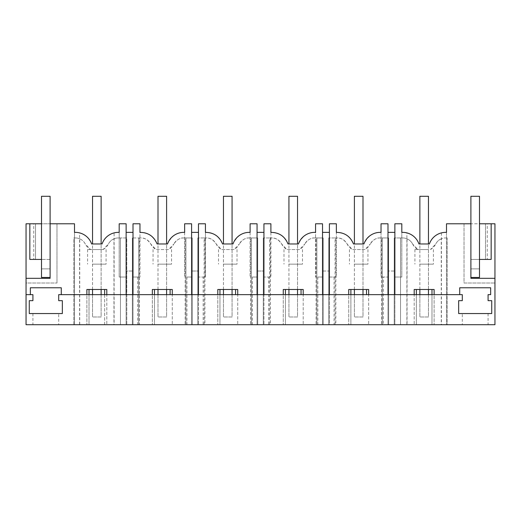 <?xml version="1.0" encoding="UTF-8"?>
<svg xmlns="http://www.w3.org/2000/svg" width="521" height="521" viewBox="0 0 521 521"><rect width="100%" height="100%" fill="white"/><g stroke="black" fill="none" stroke-linecap="round" stroke-linejoin="round"><path stroke-width="0.39" stroke-dasharray="2.6 1.95" d="M419.724 264.154L433.407 264.154L419.724 264.154M428.594 249.546L414.911 249.546L428.594 249.546M412.652 244.089A12.888 12.888 0 0 0 417.894 249.546L412.652 244.089C411.225 241.51 409.356 239.764 407.051 238.839A11.169 11.169 0 0 0 402.681 237.947L400.532 237.947L402.681 237.947A11.169 11.169 0 0 1 412.652 244.089M430.424 249.546L430.424 249.546A12.888 12.888 0 0 0 435.667 244.089L430.424 249.546M441.267 324.72L447.181 324.72L447.181 237.947L445.637 237.947L447.181 237.947L447.181 324.72L431.981 324.72L431.981 289.494L416.344 289.494L416.344 324.72L400.532 324.72L400.532 237.947L394.215 237.947L400.532 237.947L400.532 324.72L394.215 324.72L394.215 237.947L394.215 324.72L400.532 324.72L400.532 237.947L400.532 324.72L441.267 324.72L441.267 238.839A11.169 11.169 0 0 1 445.637 237.947A11.169 11.169 0 0 0 435.667 244.089C437.099 241.51 438.962 239.764 441.267 238.839M383.319 324.72L394.866 324.72L394.866 277.035L401.821 277.035L401.821 232.386A17.18 17.18 0 0 1 406.894 232.887L406.894 324.72L394.866 324.72L394.866 277.035L401.821 277.035L401.821 223.776L394.866 223.776L394.866 271.024L394.866 232.366L387.989 232.366L387.989 271.024L394.866 271.024L387.989 271.024L387.989 223.776L381.033 223.776L381.033 277.035L387.989 277.035L383.319 277.035L383.319 324.72L329.402 324.72L329.402 277.035L336.358 277.035L336.358 223.776L329.402 223.776L329.402 271.024L322.525 271.024L322.525 232.366L322.525 294.652M406.894 232.887C412.469 234.294 416.481 237.986 418.93 243.965L429.389 243.965C431.837 237.986 435.856 234.294 441.424 232.887A17.18 17.18 0 0 1 446.497 232.386L446.497 324.72L446.497 223.776L464.022 223.776L464.022 283.02L494.95 283.02L464.022 283.02L464.022 223.776L494.95 223.776L494.95 324.72L406.894 324.72M26.05 324.72L74.503 324.72L74.503 223.776L56.978 223.776L56.978 283.02L56.978 223.776L26.05 223.776L26.05 283.02L56.978 283.02L26.05 283.02L26.05 324.72M79.576 324.72L74.503 324.72L74.503 232.386A17.18 17.18 0 0 1 79.576 232.887L79.576 324.72L329.402 324.72L329.402 277.035L334.072 277.035L334.072 324.72M104.656 294.652L104.656 324.72L73.819 324.72L120.468 324.72L104.656 324.72L104.656 289.494L89.019 289.494L89.019 324.72L89.019 294.652M126.785 324.72L120.468 324.72L126.785 324.72L126.785 237.947L120.468 237.947L126.785 237.947L126.785 324.72M431.981 294.652L431.981 324.72L414.195 324.72L416.344 324.72L416.344 294.652M132.354 324.72L138.677 324.72L138.677 237.947L132.354 237.947L139.465 237.947L139.465 324.72L132.354 324.72L132.354 237.947L132.354 324.72M185.144 237.947L192.249 237.947L183.783 237.947L185.144 237.947L185.144 324.72L138.677 324.72L138.677 237.947L140.826 237.947C144.519 237.674 147.84 239.719 150.797 244.089A12.888 12.888 0 0 0 156.04 249.546L168.57 249.546A12.888 12.888 0 0 0 173.812 244.089L168.57 249.546L156.04 249.546L150.797 244.089A11.169 11.169 0 0 0 140.826 237.947L139.465 237.947M185.144 324.72L139.465 324.72M316.071 237.947L323.183 237.947L314.71 237.947L316.071 237.947L316.071 324.72L269.604 324.72L269.604 237.947L263.287 237.947L270.392 237.947L270.392 324.72L263.287 324.72L269.604 324.72L269.604 237.947L271.754 237.947C275.446 237.674 278.768 239.719 281.724 244.089A12.888 12.888 0 0 0 286.967 249.546L299.497 249.546A12.888 12.888 0 0 0 304.739 244.089L299.497 249.546L286.967 249.546L281.724 244.089A11.169 11.169 0 0 0 271.754 237.947L270.392 237.947M316.071 324.72L270.392 324.72M381.535 237.947L388.646 237.947L380.174 237.947L381.535 237.947L381.535 324.72L335.068 324.72L335.068 237.947L328.751 237.947L335.856 237.947L335.856 324.72L328.751 324.72L335.068 324.72L335.068 237.947L337.217 237.947C340.91 237.674 344.231 239.719 347.188 244.089A12.888 12.888 0 0 0 352.43 249.546L364.96 249.546A12.888 12.888 0 0 0 370.203 244.089L364.96 249.546L352.43 249.546L347.188 244.089A11.169 11.169 0 0 0 337.217 237.947L335.856 237.947M381.535 324.72L335.856 324.72M250.608 237.947L257.713 237.947L249.246 237.947L250.608 237.947L250.608 324.72L204.141 324.72L204.141 237.947L197.817 237.947L204.929 237.947L204.929 324.72L197.817 324.72L204.141 324.72L204.141 237.947L206.29 237.947C209.983 237.674 213.304 239.719 216.261 244.089A12.888 12.888 0 0 0 221.503 249.546L234.033 249.546A12.888 12.888 0 0 0 239.276 244.089L234.033 249.546L221.503 249.546L216.261 244.089A11.169 11.169 0 0 0 206.29 237.947L204.929 237.947M250.608 324.72L204.929 324.72M462.303 324.72L488.079 324.72L462.303 324.72L462.303 313.551L488.079 313.551L462.303 313.551M58.697 324.72L32.921 324.72L58.697 324.72L58.697 313.551L32.921 313.551L58.697 313.551M441.424 232.887L441.424 324.72M494.95 278.325L470.893 278.325L470.893 259.425L485.5 259.425L485.5 223.776L485.5 259.425L491.16 259.425M470.893 223.776L470.893 259.425L479.489 259.425L479.489 223.776L470.893 223.776L470.893 277.465L479.489 277.465L479.489 268.875L479.489 277.465L470.893 277.465L470.893 268.875L479.489 268.875L479.489 196.28L470.893 196.28L470.893 268.875L479.489 268.875L479.489 277.465L470.893 277.465M487.278 223.776L491.16 223.776L485.5 223.776L487.278 223.776L487.278 259.425M479.489 223.776L479.489 259.425M462.303 294.652L462.303 300.663L458.656 300.663L458.656 313.551L491.726 313.551L491.726 300.663L488.079 300.663L488.079 294.652M490.652 294.652L490.652 287.774L459.724 287.774M431.981 289.494L434.123 289.494L434.123 324.72L434.123 294.652L414.195 294.652L414.195 324.72L414.195 289.494L416.344 289.494M387.989 232.366L387.989 294.652L394.866 294.652L394.866 232.366M350.88 289.494L348.731 289.494L348.731 324.72L348.731 294.652L368.66 294.652L368.66 324.72L368.66 289.494L350.88 289.494L350.88 324.72L350.88 294.652M285.417 289.494L283.268 289.494L283.268 324.72L283.268 294.652L303.196 294.652L303.196 324.72L303.196 289.494L285.417 289.494L285.417 324.72L285.417 294.652M219.953 289.494L217.804 289.494L217.804 324.72L217.804 294.652L237.732 294.652L237.732 324.72L237.732 289.494L219.953 289.494L219.953 324.72L219.953 294.652M154.49 289.494L152.34 289.494L152.34 324.72L152.34 294.652L172.269 294.652L172.269 324.72L172.269 289.494L154.49 289.494L154.49 324.72L154.49 294.652M89.019 289.494L86.877 289.494L86.877 324.72L86.877 294.652L106.805 294.652L106.805 324.72L106.805 289.494L104.656 289.494M488.079 313.551L488.079 324.72M407.051 238.839L407.051 324.72M387.989 324.72L387.989 277.035L387.989 324.72M157.87 264.154L171.552 264.154L157.87 264.154M183.783 237.947C180.09 237.674 176.769 239.719 173.812 244.089A11.169 11.169 0 0 1 183.783 237.947M185.932 324.72L185.932 237.947L185.932 324.72M170.12 294.652L170.12 289.494M191.598 294.652L191.598 223.776L184.642 223.776L184.642 277.035L184.642 232.386C177.296 231.904 171.598 235.759 167.534 243.965L157.075 243.965C153.018 235.759 147.313 231.904 139.967 232.386L139.967 277.035L139.967 223.776L133.011 223.776L133.011 271.024L133.011 232.366L126.134 232.366L126.134 271.024L133.011 271.024L126.134 271.024L126.134 223.776L119.179 223.776L119.179 277.035L119.179 232.386A17.18 17.18 0 0 0 114.106 232.887L114.106 324.72M186.928 277.035L191.598 277.035L186.928 277.035L186.928 324.72M137.681 277.035L133.011 277.035L139.967 277.035L137.681 277.035L137.681 324.72M133.011 294.652L133.011 232.366M126.134 294.652L126.134 232.366M198.475 294.652L198.475 232.366L198.475 271.024L191.598 271.024L198.475 271.024L198.475 223.776L205.43 223.776L205.43 277.035L198.475 277.035L198.475 324.72L198.475 277.035L203.144 277.035L203.144 324.72M198.475 232.366L191.598 232.366M191.598 324.72L191.598 277.035L191.598 324.72M192.249 324.72L192.249 237.947L192.249 324.72M133.011 324.72L133.011 277.035L133.011 324.72M126.134 324.72L126.134 277.035L119.179 277.035L126.134 277.035L126.134 324.72M223.333 264.154L237.016 264.154L223.333 264.154M249.246 237.947C245.554 237.674 242.232 239.719 239.276 244.089A11.169 11.169 0 0 1 249.246 237.947M251.396 324.72L251.396 237.947L251.396 324.72M235.583 294.652L235.583 289.494M257.061 294.652L257.061 223.776L250.106 223.776L250.106 277.035L250.106 232.386C242.76 231.904 237.062 235.759 232.998 243.965L222.539 243.965C218.481 235.759 212.776 231.904 205.43 232.386L205.43 277.035L203.144 277.035M252.392 277.035L257.061 277.035L252.392 277.035L252.392 324.72M263.939 294.652L263.939 232.366L263.939 271.024L257.061 271.024L263.939 271.024L263.939 223.776L270.894 223.776L270.894 277.035L263.939 277.035L263.939 324.72L263.939 277.035L268.608 277.035L268.608 324.72M263.939 232.366L257.061 232.366M257.061 324.72L257.061 277.035L257.061 324.72M257.713 324.72L257.713 237.947L257.713 324.72M197.817 324.72L197.817 237.947L197.817 324.72M288.797 264.154L302.48 264.154L288.797 264.154M314.71 237.947C311.017 237.674 307.696 239.719 304.739 244.089A11.169 11.169 0 0 1 314.71 237.947M316.859 324.72L316.859 237.947L316.859 324.72M301.047 294.652L301.047 289.494M329.402 294.652L329.402 232.366L329.402 271.024L322.525 271.024L322.525 223.776L315.57 223.776L315.57 277.035L315.57 232.386C308.224 231.904 302.525 235.759 298.461 243.965L288.002 243.965C283.945 235.759 278.24 231.904 270.894 232.386L270.894 277.035L268.608 277.035M317.856 277.035L322.525 277.035L317.856 277.035L317.856 324.72M329.402 232.366L322.525 232.366M322.525 324.72L322.525 277.035L322.525 324.72M323.183 324.72L323.183 237.947L323.183 324.72M263.287 324.72L263.287 237.947L263.287 324.72M354.26 264.154L367.943 264.154L354.26 264.154M380.174 237.947C376.481 237.674 373.16 239.719 370.203 244.089A11.169 11.169 0 0 1 380.174 237.947M382.323 324.72L382.323 237.947L382.323 324.72M366.51 294.652L366.51 289.494M383.319 277.035L381.033 277.035L381.033 232.386C373.687 231.904 367.989 235.759 363.925 243.965L353.466 243.965C349.409 235.759 343.704 231.904 336.358 232.386L336.358 277.035L334.072 277.035M388.646 324.72L388.646 237.947L388.646 324.72M328.751 324.72L328.751 237.947L328.751 324.72M92.406 264.154L106.089 264.154L92.406 264.154M101.276 249.546L87.593 249.546L101.276 249.546M103.106 249.546L103.106 249.546A12.888 12.888 0 0 0 108.348 244.089L103.106 249.546L90.576 249.546L103.106 249.546M79.733 238.839A11.169 11.169 0 0 0 75.363 237.947A11.169 11.169 0 0 1 85.333 244.089A12.888 12.888 0 0 0 90.576 249.546L85.333 244.089C83.907 241.51 82.038 239.764 79.733 238.839L79.733 324.72M113.949 238.839A11.169 11.169 0 0 1 118.319 237.947L120.468 237.947L118.319 237.947A11.169 11.169 0 0 0 108.348 244.089C109.775 241.51 111.644 239.764 113.949 238.839L113.949 324.72M120.468 324.72L120.468 237.947L120.468 324.72M73.819 324.72L73.819 237.947L75.363 237.947L73.819 237.947L73.819 324.72M26.05 278.325L50.107 278.325L50.107 277.465L41.511 277.465L41.511 268.875L50.107 268.875L41.511 268.875L41.511 196.28L50.107 196.28L50.107 268.875L50.107 259.425L41.511 259.425L50.107 259.425L50.107 223.776L41.511 223.776L41.511 259.425L41.511 223.776M33.722 223.776L29.84 223.776L35.5 223.776L35.5 259.425L33.722 259.425L33.722 223.776L35.5 223.776L35.5 259.425M114.106 232.887C108.537 234.294 104.519 237.986 102.07 243.965L91.611 243.965C89.156 237.986 85.144 234.294 79.576 232.887M26.05 294.652L30.348 294.652L30.348 287.774L61.276 287.774L61.276 294.652M58.697 294.652L58.697 300.663L62.344 300.663L62.344 313.551L29.274 313.551L29.274 300.663L32.921 300.663L32.921 294.652M29.84 259.425L33.722 259.425M32.921 313.551L32.921 324.72M50.107 277.465L41.511 277.465L41.511 268.875L50.107 268.875L50.107 277.465L50.107 268.875L41.511 268.875L41.511 277.465L50.107 277.465L50.107 223.776M470.893 268.875L479.489 268.875L470.893 268.875M92.543 294.652L92.543 316.989L101.133 316.989L101.133 196.28L92.543 196.28L92.543 316.989L101.133 316.989L101.133 294.652M92.543 289.494L92.543 243.965M101.133 289.494L101.133 243.965M158.006 294.652L158.006 316.989L166.603 316.989L166.603 196.28L158.006 196.28L158.006 316.989L166.603 316.989L166.603 294.652M158.006 289.494L158.006 243.965M166.603 289.494L166.603 243.965M223.47 294.652L223.47 316.989L232.066 316.989L232.066 196.28L223.47 196.28L223.47 316.989L232.066 316.989L232.066 294.652M223.47 289.494L223.47 243.965M232.066 289.494L232.066 243.965M288.934 294.652L288.934 316.989L297.53 316.989L297.53 196.28L288.934 196.28L288.934 316.989L297.53 316.989L297.53 294.652M288.934 289.494L288.934 243.965M297.53 289.494L297.53 243.965M354.397 294.652L354.397 316.989L362.994 316.989L362.994 196.28L354.397 196.28L354.397 316.989L362.994 316.989L362.994 294.652M354.397 289.494L354.397 243.965M362.994 289.494L362.994 243.965M419.867 294.652L419.867 316.989L428.457 316.989L428.457 196.28L419.867 196.28L419.867 316.989L428.457 316.989L428.457 294.652M419.867 289.494L419.867 243.965M428.457 289.494L428.457 243.965M414.911 249.546L414.911 264.154M433.407 249.546L433.407 264.154M171.552 249.546L171.552 264.154M153.057 249.546L153.057 264.154M237.016 249.546L237.016 264.154M218.52 249.546L218.52 264.154M302.48 249.546L302.48 264.154M283.984 249.546L283.984 264.154M367.943 249.546L367.943 264.154M349.448 249.546L349.448 264.154M87.593 249.546L87.593 264.154M106.089 249.546L106.089 264.154"/><path stroke-width="0.78" d="M470.893 223.776L446.497 223.776L446.497 232.386A17.18 17.18 0 0 0 429.389 243.965L418.93 243.965A17.18 17.18 0 0 0 401.821 232.386L401.821 223.776L394.866 223.776L394.866 294.652L414.195 294.652L414.195 289.494L434.123 289.494L434.123 294.652L459.724 294.652L459.724 287.774L490.652 287.774L490.652 294.652L488.079 294.652L488.079 300.663L491.726 300.663L491.726 313.551L458.656 313.551L458.656 300.663L462.303 300.663L462.303 294.652L58.697 294.652L58.697 300.663L62.344 300.663L62.344 313.551L29.274 313.551L29.274 300.663L32.921 300.663L32.921 294.652L26.05 294.652L26.05 324.72L494.95 324.72L494.95 278.325L470.893 278.325L470.893 196.28L479.489 196.28L479.489 259.425L491.16 259.425L491.16 223.776L479.489 223.776M490.652 294.652L488.079 294.652M494.95 278.325L494.95 223.776L491.16 223.776M387.989 232.366L394.866 232.366M459.724 287.774L459.724 294.652L462.303 294.652M368.66 294.652L387.989 294.652L387.989 223.776L381.033 223.776L381.033 232.386A17.18 17.18 0 0 0 363.925 243.965L353.466 243.965C350.333 236.313 344.628 232.457 336.358 232.386L336.358 223.776L329.402 223.776L329.402 294.652L348.731 294.652L348.731 289.494L368.66 289.494L368.66 294.652M58.697 294.652L86.877 294.652L86.877 289.494L106.805 289.494L106.805 294.652L152.34 294.652L152.34 289.494L172.269 289.494L172.269 294.652L217.804 294.652L217.804 289.494L237.732 289.494L237.732 294.652L283.268 294.652L283.268 289.494L303.196 289.494L303.196 294.652L329.402 294.652M431.981 294.652L431.981 289.494M416.344 294.652L416.344 289.494M191.598 294.652L191.598 223.776L184.642 223.776L184.642 232.386A17.18 17.18 0 0 0 167.534 243.965L157.075 243.965C153.942 236.313 148.238 232.457 139.967 232.386L139.967 223.776L133.011 223.776L133.011 294.652M126.134 232.366L133.011 232.366M154.49 294.652L154.49 289.494M170.12 294.652L170.12 289.494M191.598 232.366L198.475 232.366M257.061 294.652L257.061 223.776L250.106 223.776L250.106 232.386A17.18 17.18 0 0 0 232.998 243.965L222.539 243.965C219.406 236.313 213.701 232.457 205.43 232.386L205.43 223.776L198.475 223.776L198.475 294.652M219.953 294.652L219.953 289.494M235.583 294.652L235.583 289.494M257.061 232.366L263.939 232.366M322.525 294.652L322.525 223.776L315.57 223.776L315.57 232.386A17.18 17.18 0 0 0 298.461 243.965L288.002 243.965C284.87 236.313 279.165 232.457 270.894 232.386L270.894 223.776L263.939 223.776L263.939 294.652M285.417 294.652L285.417 289.494M301.047 294.652L301.047 289.494M322.525 232.366L329.402 232.366M350.88 294.652L350.88 289.494M366.51 294.652L366.51 289.494M26.05 294.652L26.05 278.325L50.107 278.325L50.107 223.776L74.503 223.776L74.503 232.386A17.18 17.18 0 0 1 91.611 243.965L102.07 243.965A17.18 17.18 0 0 1 119.179 232.386L119.179 223.776L126.134 223.776L126.134 294.652M35.5 259.425L41.511 259.425L29.84 259.425L29.84 223.776L41.511 223.776L41.511 277.465L50.107 277.465M26.05 278.325L26.05 223.776L29.84 223.776M32.921 294.652L30.348 294.652L30.348 287.774L61.276 287.774L61.276 294.652M104.656 294.652L104.656 289.494M89.019 294.652L89.019 289.494M50.107 223.776L50.107 196.28L41.511 196.28L41.511 223.776M479.489 259.425L479.489 277.465L470.893 277.465M92.543 294.652L92.543 289.494M92.543 243.965L92.543 196.28L101.133 196.28L101.133 243.965M101.133 294.652L101.133 289.494M158.006 294.652L158.006 289.494M158.006 243.965L158.006 196.28L166.603 196.28L166.603 243.965M166.603 294.652L166.603 289.494M223.47 294.652L223.47 289.494M223.47 243.965L223.47 196.28L232.066 196.28L232.066 243.965M232.066 294.652L232.066 289.494M288.934 294.652L288.934 289.494M288.934 243.965L288.934 196.28L297.53 196.28L297.53 243.965M297.53 294.652L297.53 289.494M354.397 294.652L354.397 289.494M354.397 243.965L354.397 196.28L362.994 196.28L362.994 243.965M362.994 294.652L362.994 289.494M419.867 294.652L419.867 289.494M419.867 243.965L419.867 196.28L428.457 196.28L428.457 243.965M428.457 294.652L428.457 289.494"/></g></svg>
